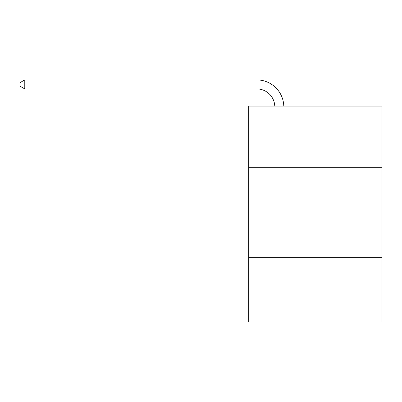 <?xml version="1.0" encoding="UTF-8"?>
<svg xmlns="http://www.w3.org/2000/svg" width="402" height="402" viewBox="0 0 402 402"><rect width="100%" height="100%" fill="white"/><g stroke="black" fill="none" stroke-linecap="round" stroke-linejoin="round"><path stroke-width="0.6" d="M381.9 167.287L381.9 106.088L248.702 106.088L248.702 167.287L381.9 167.287L381.9 322.087L248.702 322.087L248.702 167.287M381.9 257.285L248.702 257.285M274.782 106.088A18 18 0 0 0 256.798 88.912A18 18 0 0 1 274.782 106.088A18 18 0 0 0 256.798 88.912A18 18 0 0 1 274.782 106.088A18 18 0 0 0 256.798 88.912A18 18 0 0 1 274.782 106.088A18 18 0 0 0 256.798 88.912A18 18 0 0 1 274.782 106.088A18 18 0 0 0 256.798 88.912A18 18 0 0 1 274.782 106.088A18 18 0 0 0 256.798 88.912A18 18 0 0 1 274.782 106.088A18 18 0 0 0 256.798 88.912A18 18 0 0 1 274.782 106.088A18 18 0 0 0 256.798 88.912A18 18 0 0 1 274.782 106.088A18 18 0 0 0 256.798 88.912A18 18 0 0 1 274.782 106.088A18 18 0 0 0 256.798 88.912A18 18 0 0 1 274.782 106.088A18 18 0 0 0 256.798 88.912A18 18 0 0 1 274.782 106.088A18 18 0 0 0 256.798 88.912A18 18 0 0 1 274.782 106.088A18 18 0 0 0 256.798 88.912L24.778 88.912L20.1 86.214L20.1 82.616L24.778 79.913L256.798 79.913A26.999 26.999 0 0 1 283.787 106.088M24.778 79.913L256.798 79.913L24.778 79.913L256.798 79.913L24.778 79.913L256.798 79.913L24.778 79.913L256.798 79.913L24.778 79.913L256.798 79.913L24.778 79.913L256.798 79.913L24.778 79.913L256.798 79.913L24.778 79.913L256.798 79.913L24.778 79.913L256.798 79.913L24.778 79.913L256.798 79.913L24.778 79.913L256.798 79.913L24.778 79.913L256.798 79.913L24.778 79.913L24.778 88.912"/></g></svg>
